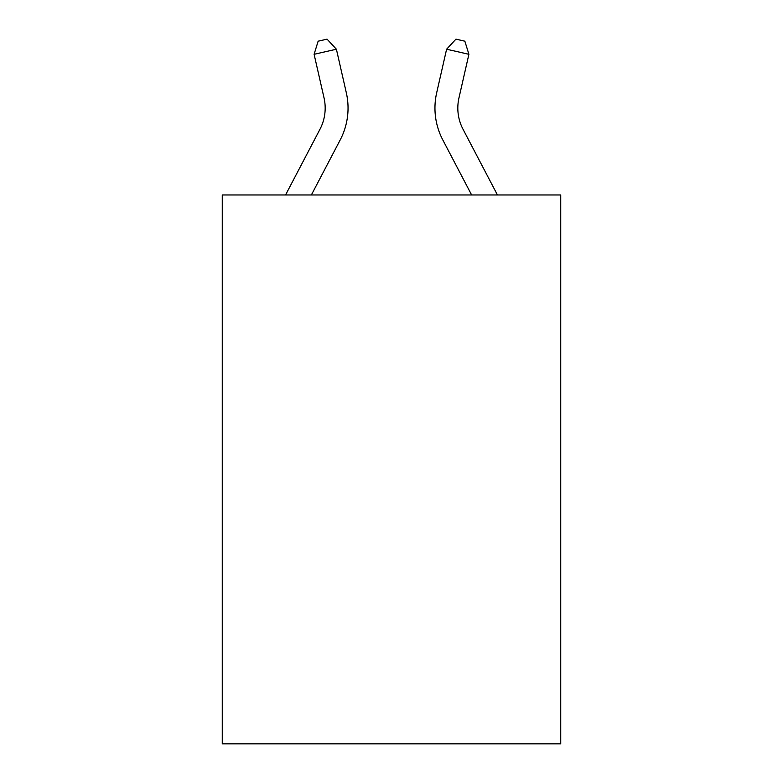 <?xml version="1.0" encoding="UTF-8"?>
<svg xmlns="http://www.w3.org/2000/svg" width="783" height="783" viewBox="0 0 783 783"><rect width="100%" height="100%" fill="white"/><g stroke="black" fill="none" stroke-linecap="round" stroke-linejoin="round"><path stroke-width="1.17" d="M560.736 194.967L560.736 743.85L222.264 743.85L222.264 194.967L560.736 194.967M285.55 194.967L319.953 129.293A45.737 45.737 -10.2 0 0 324.035 97.904L314.1 54.301L318.143 41.186L327.059 39.15L336.396 49.221L346.331 92.825A68.61 68.61 0 0 1 340.214 139.903L311.37 194.967M497.45 194.967L463.047 129.293A45.737 45.737 10.2 0 1 458.965 97.904L468.9 54.301L446.604 49.221L436.669 92.825A68.61 68.61 -86.8 0 0 442.786 139.903L471.63 194.967M336.396 49.221L346.331 92.825L336.396 49.221L346.331 92.825L336.396 49.221L346.331 92.825L336.396 49.221L346.331 92.825L336.396 49.221L346.331 92.825L336.396 49.221L346.331 92.825L336.396 49.221L346.331 92.825L336.396 49.221L346.331 92.825L336.396 49.221L346.331 92.825L336.396 49.221L346.331 92.825L336.396 49.221L346.331 92.825L336.396 49.221L314.1 54.301M319.953 129.293A45.737 45.737 0 0 0 324.035 97.904A45.737 45.737 0 0 1 319.953 129.293A45.737 45.737 0 0 0 324.035 97.904A45.737 45.737 0 0 1 319.953 129.293A45.737 45.737 0 0 0 324.035 97.904A45.737 45.737 0 0 1 319.953 129.293A45.737 45.737 0 0 0 324.035 97.904A45.737 45.737 0 0 1 319.953 129.293A45.737 45.737 0 0 0 324.035 97.904A45.737 45.737 0 0 1 319.953 129.293A45.737 45.737 0 0 0 324.035 97.904A45.737 45.737 0 0 1 319.953 129.293A45.737 45.737 0 0 0 324.035 97.904A45.737 45.737 0 0 1 319.953 129.293A45.737 45.737 0 0 0 324.035 97.904A45.737 45.737 0 0 1 319.953 129.293A45.737 45.737 0 0 0 324.035 97.904A45.737 45.737 0 0 1 319.953 129.293A45.737 45.737 0 0 0 324.035 97.904A45.737 45.737 0 0 1 319.953 129.293A45.737 45.737 0 0 0 324.035 97.904M463.047 129.293A45.737 45.737 93.2 0 1 458.965 97.904M436.669 92.825L446.604 49.221L455.941 39.15L464.857 41.186L468.9 54.301"/></g></svg>
